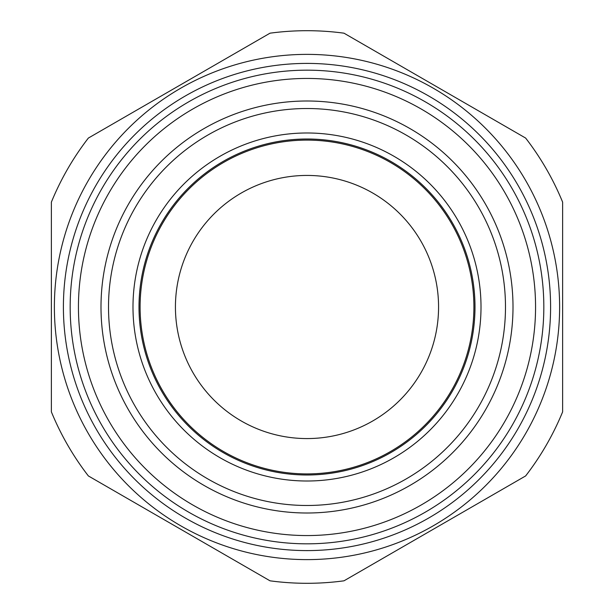 <?xml version="1.0" encoding="UTF-8"?>
<svg xmlns="http://www.w3.org/2000/svg" width="614" height="614" viewBox="0 0 614 614"><rect width="100%" height="100%" fill="white"/><g stroke="black" fill="none" stroke-linecap="round" stroke-linejoin="round"><path stroke-width="0.92" d="M562.624 292.855L562.624 321.145M562.624 411.871L562.624 202.129A276.3 276.3 0 0 0 525.63 138.058L343.993 33.187A276.3 276.3 0 0 0 270.007 33.187L88.37 138.058A276.3 276.3 0 0 0 51.376 202.129L51.376 411.871A276.3 276.3 0 0 0 88.37 475.942L270.007 580.813A276.3 276.3 0 0 0 343.993 580.813L525.63 475.942A276.3 276.3 0 0 0 562.624 411.871M307 513.005A206.005 206.005 0 0 1 128.595 204.001A206.005 206.005 0 0 1 485.405 204.001A206.005 206.005 0 0 1 307 513.005M307 559.615A252.615 252.615 0 0 0 525.776 180.693A252.615 252.615 0 0 0 88.224 180.693A252.615 252.615 0 0 0 307 559.615M307 543.827A236.827 236.827 0 0 0 512.099 188.582A236.827 236.827 0 0 0 101.901 188.582A236.827 236.827 0 0 0 307 543.827M307 535.561A228.561 228.561 0 0 0 504.938 192.719A228.561 228.561 0 0 0 109.062 192.719A228.561 228.561 0 0 0 307 535.561M307 505.483A198.483 198.483 0 0 0 478.889 207.755A198.483 198.483 0 0 0 135.111 207.755A198.483 198.483 0 0 0 307 505.483M307 438.573A131.573 131.573 0 0 0 420.943 241.218A131.573 131.573 0 0 0 193.057 241.218A131.573 131.573 0 0 0 307 438.573M63.403 307A243.597 243.597 0 0 1 428.795 96.037A243.597 243.597 0 0 1 428.795 517.963A243.597 243.597 0 0 1 63.403 307M307 481.008A174.008 174.008 0 0 0 457.699 219.996A174.008 174.008 0 0 0 156.301 219.996A174.008 174.008 0 0 0 307 481.008M307 474.99A167.99 167.99 0 0 0 452.487 223.005A167.99 167.99 0 0 0 161.513 223.005A167.99 167.99 0 0 0 307 474.99M307 473.908A166.908 166.908 0 0 0 451.543 223.55A166.908 166.908 0 0 0 162.457 223.55A166.908 166.908 0 0 0 307 473.908"/></g></svg>
